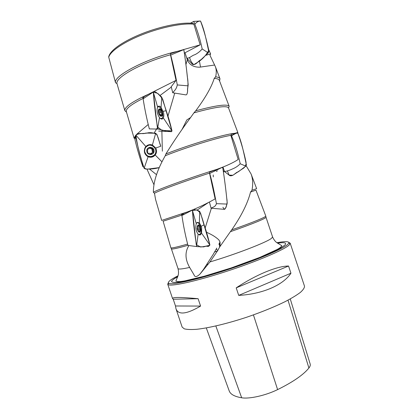 <?xml version="1.0" encoding="UTF-8"?>
<svg xmlns="http://www.w3.org/2000/svg" width="419" height="419" viewBox="0 0 419 419"><rect width="100%" height="100%" fill="white"/><g stroke="black" fill="none" stroke-linecap="round" stroke-linejoin="round"><path stroke-width="0.63" d="M288.811 242.412L290.173 243.193L289.225 244.963C284.642 249.619 256.899 261.493 226.003 271.528C195.102 281.589 170.193 286.889 167.972 284.506L167.726 284.161L168.344 282.72M175.98 308.751L175.493 305.98L173.225 299.234L172.565 298.585C172.214 297.05 180.73 297.087 198.108 298.7L200.581 306.074C186.513 314.308 178.311 315.203 175.98 308.751L182.129 327.056L184.266 328.831C187.047 329.554 191.247 329.701 196.862 329.276C209.165 327.936 227.711 323.494 246.849 317.173C261.44 312.171 274.183 307.001 285.077 301.67C291.561 298.286 296.657 295.201 300.371 292.41C303.22 289.854 304.592 287.753 304.487 286.119L290.173 243.193M174.246 278.672L177.609 276.901M206.729 264.609L208.316 264.017M288.55 266.023L290.948 273.204C283.37 284.93 262.833 294.075 238.725 295.395L236.206 287.869C256.297 274.534 277.085 266.086 288.55 266.023L236.206 287.869M205.666 55.339L210.595 53.904L209.966 55.282L215.403 66.694C216.461 69.612 216.544 72.985 215.644 76.824C218.105 77.112 219.551 77.761 219.975 78.772L219.587 81.029M115.534 82.737C112.952 76.017 146.739 58.293 177.614 51.296L170.528 53.642L170.486 54.784C141.821 62.572 114.921 77.62 116.995 83.606L115.534 82.737L108.751 57.256L108.861 56.151M210.595 53.904L208.515 49.222M192.604 23.344L193.175 23.412L193.861 24.197L200.177 44.828L184.59 52.988M177.614 51.296L200.177 44.828M126.501 112.172L124.841 110.606C124.406 107.06 132.252 101.618 148.368 94.275L142.706 97.438L143.308 98.313C131.461 104.221 125.789 108.594 126.287 111.428L134.07 138.113L135.887 135.138M148.368 94.275L176.032 80.375L171.219 86.738M170.486 54.784L176.032 80.375M118.687 89.498L116.995 83.606M135.274 135.85L134.667 137.516L135.29 137.898M135.07 139.024L134.07 138.113M215.644 76.824L214.24 78.358C211.516 87.084 205.336 97.905 195.704 110.815C216.11 105.316 227.266 103.807 229.162 106.295L228.591 108.071M195.704 110.815L193.924 112.852C214.957 107.034 226.485 105.352 228.496 107.814L228.528 107.893M136.735 134.253L148.158 124.527M193.924 112.852L190.535 117.624C181.694 129.565 173.476 141.674 165.882 153.956C189.77 144.461 225.312 133.918 234.729 133.347L237.824 132.483L228.496 107.814M165.882 153.956L165.269 155.716C186.219 147.305 218.556 137.317 230.859 135.358L238.17 159.487C233.31 162.734 226.16 166.039 216.723 169.391C189.812 177.839 157.397 189.618 153.364 192.274L154.485 193.279C157.397 191.179 183.862 181.417 209.531 173.11L215.136 198.915C205.734 204.179 196.501 208.51 187.429 211.909L161.682 220.425L155.543 199.376L154.485 193.279M234.729 133.347L231.325 134.284L230.859 135.358M216.723 169.391L209.61 172.13L209.531 173.11M170.858 247.76L163.117 221.206L182.003 215.057L181.453 214.339L187.429 211.909M251.976 190.263L256.643 188.65L251.086 173.99C252.851 178.766 253.149 184.187 251.976 190.263L250.546 192.049L255.967 190.137L265.766 216.005M246.11 165.715L251.086 173.99M250.546 192.049C247.687 203.309 241.407 215.916 231.707 229.869C252.416 222.646 266.384 216.885 265.777 216.031M231.707 229.869L230.387 231.681C251.934 224.202 266.767 218.079 265.997 217.21L272.57 236.908C274.775 241.967 277.577 243.062 277.378 243.01L281.778 245.654C281.521 246.671 279.929 247.969 277.011 249.551L259.942 257.355L231.047 267.992L204.2 276.252L185.214 280.798C180.102 281.783 176.991 281.851 175.88 281.002L177.834 276.32C177.703 276.477 179.285 273.916 178.002 268.548C178.347 269.448 182.228 269.077 189.634 267.432L194.007 274.812C194.825 277.383 196.867 277.074 200.135 273.895L209.945 261.948C236.253 254.118 267.17 242.109 271.57 238.259L272.57 236.908M170.863 247.791C171.266 248.388 176.802 247.168 187.461 244.125M220.085 246.152L220.064 241.962L218.849 244.303L219.362 243.444L219.645 247.021L230.387 231.681M219.645 247.021L217.739 250.525L209.945 261.948M178.007 275.807C170.648 279.499 167.521 281.961 168.621 283.181C170.847 285.459 195.343 280.191 225.694 270.302C256.035 260.44 283.328 248.813 287.905 244.261L288.864 242.947C289.01 241.307 285.035 241.229 276.933 242.706M214.24 78.358C217.162 78.557 218.854 79.207 219.315 80.301L219.357 80.411M165.269 155.716C157.314 169.595 153.344 181.778 153.364 192.274M187.895 245.309C177.247 248.32 171.748 249.509 171.397 248.865L178.002 268.548M189.634 267.432C185.172 259.565 184.831 252.421 188.613 246.011M217.529 169.093L213.957 171.491M208.222 202.686L197.155 210.06M181.453 214.339L184.313 214.35M220.064 242.135L218.891 239.93C215.832 237.018 211.674 234.457 206.42 232.241M211.375 208.238L205.142 228.077M224.039 170.564L223.652 172.062M171.298 87.11L159.88 95.584M142.706 97.438L144.366 97.983M157.429 127.58L154.197 132.975M134.667 137.516L135.379 137.432M214.659 65.018L199.585 67.192C193.369 67.218 189.273 64.73 187.303 59.728L185.905 64.673M167.93 116.252L174.744 93.076M162.352 151.17L161.875 131.142M187.408 58.77L187.303 59.734L186.774 58.063M184.606 53.15L185.062 52.909L184.59 53.014M197.087 228.79C197.49 223.756 198.658 223.615 200.596 228.371C200.219 233.404 199.046 233.54 197.087 228.79M198.973 231.717L199.711 231.592L199.544 232.126L198.14 231.01L197.323 227.92L197.328 226.417L197.758 226.548L198.156 225.029L199.554 226.166L200.109 227.596L197.454 228.051L200.093 227.601L200.287 230.738M199.711 231.592L199.947 230.591L200.361 230.728M198.878 227.805L199.151 229.434M196.474 223.196L196.71 223.008C199.774 220.724 202.875 232.639 199.69 234.378L198.287 234.394M198.742 225.563L198.025 225.689M197.538 229.712L200.371 229.23M146.833 151.495C145.974 146.75 153.239 145.629 154.009 150.363C154.873 155.077 147.629 156.245 146.833 151.495M150.599 154.391L150.751 153.993L151.704 153.768L151.584 154.145L150.18 154.014C149.955 153.338 149.483 153.118 148.771 153.354L148.719 153.427C147.949 153.469 147.598 153.061 147.661 152.217L147.457 149.243L148.949 148.829L149.258 147.724L152.139 148.431C152.904 148.394 153.254 148.803 153.186 149.646L152.034 150.018L152.547 152.668M151.704 153.768L151.929 152.998L153.37 152.626L153.139 149.688M144.848 148.148L145.561 147.142L148.336 145.498M151.254 156.664L146.839 155.962M152.993 151.374L152.966 150.908M152.83 150.232L151.956 148.593L152.705 149.85M144.749 151.84C144.471 149.992 144.916 148.373 146.095 146.99C150.861 141.313 159.534 150.18 154.155 155.171C149.861 157.874 146.729 156.764 144.749 151.84M151.584 148.64L151.128 148.755L149.269 147.713M147.32 149.436L147.986 149.106M150.971 153.228L151.929 152.998L150.971 153.228L150.751 153.993M152.176 149.934L151.626 148.64M150.672 147.933L149.719 148.185M147.959 149.085L147.488 149.211M152.448 151.51L153.412 151.269M158.45 112.14C157.67 107.248 161.608 108.238 162.342 113.057C163.138 117.891 159.22 117.037 158.45 112.14M160.624 115.916L161.299 115.738L161.2 116.131L159.602 114.597L158.728 111.417L158.712 110.045L159.346 110.249L159.608 109.076L161.205 110.621L161.818 112.151L161.996 115.167M161.299 115.738L161.467 114.942L162.085 115.146M160.121 111.009L160.629 112.475M157.429 107.411L157.701 107.149C160.629 104.619 164.929 116.403 161.834 118.383L160.393 118.509M160.341 109.747L159.524 109.967M158.921 110.103L158.618 110.187M161.781 112.161L159.105 112.879M159.382 114.492L162.074 113.774M206.3 327.925L229.183 390.843C230.356 394.263 234.52 396.578 241.669 397.783C249.31 399.145 265.688 395.484 277.608 389.607C293.028 381.987 303.461 374.785 308.908 368.002C310.107 366.468 310.526 365.148 310.175 364.038L290.267 298.946M175.493 305.98L200.581 306.074M173.225 299.234L198.108 298.7M238.725 295.395L290.948 273.204M237.735 132.587L238.023 133.31M230.963 135.709L231.356 135.609C235.363 143.874 238.065 154.354 240.218 163.771C238.055 166.018 235.557 167.705 232.723 168.836C229.905 170.172 227.177 171.093 224.542 171.591L222.945 167.024M232.948 134.934L236.751 132.975L237.824 133.195C241.957 142.748 244.005 154.187 246.403 164.918L245.833 166.123L238.254 171.837C235.473 172.34 233.289 176.609 229.774 175.65L229.24 175.247M209.61 173.492L209.715 173.461C212.318 182.406 214.533 193.814 216.44 203.655C215.23 207.274 212.847 206.955 211.061 208.222L209.437 202.058M222.908 207.253C224.024 209.254 224.898 209.505 225.522 208.013L226.218 206.525C226.312 205.347 227.747 203.566 226.747 198.318C225.663 187.817 224.333 177.661 222.767 167.841C222.196 167.296 221.688 167.296 221.253 167.846L222.18 167.385L222.767 167.841C224.574 179.222 226.056 190.944 227.213 203.011L226.092 207.29C225.815 206.928 225.474 209.573 224.013 209.317L211.061 208.222M182.129 215.424L181.914 215.528C183.36 225.522 185.381 235.488 187.974 245.434L197.223 246.623L203.571 246.891L206.431 246.094L208.458 246.472L209.909 245.057C208.374 238.338 206.452 231.592 204.147 224.825C202.843 220.048 201.356 215.576 199.69 211.396L196.516 209.83C196.087 210.673 194.447 208.756 192.792 209.882L192.457 210.647C193.306 222.494 194.683 234.231 196.584 245.859L197.223 246.623M196.26 223.652L197.129 222.405L199.371 222.788L201.659 227.449L201.581 233.194L200.387 234.881L198.129 234.242C195.898 231.073 195.275 227.543 196.26 223.652L192.457 210.647L195.731 210.039C196.694 209.71 198.307 210.762 200.581 213.203L209.909 245.057C207.724 245.864 204.608 246.513 200.565 247.011L196.239 244.586L192.457 210.647M190.43 23.171L193.735 21.411C197.318 30.131 200.135 39.313 202.194 48.955C200.057 51.437 197.585 53.37 194.783 54.753C191.986 55.35 189.299 58.733 186.759 58.042L185.004 52.731M198.988 21.128L200.549 21.102C204.551 30.178 206.488 41.219 208.803 51.631L208.248 52.894L200.973 59.734C198.318 60.708 196.192 65.181 192.745 64.51L192.033 63.934M170.564 55.151L170.711 55.057C173.173 64.489 175.367 74.446 177.289 84.937C176.336 89.561 174.288 90.583 172.759 92.782L171.182 86.586M183.234 49.845L183.868 49.966C185.57 60.965 187.005 72.508 188.168 84.601L188.089 85.848C187.55 88.032 187.398 89.781 187.633 91.085C187.55 91.389 187.298 94.987 185.921 94.888L172.843 92.798M153.537 91.876L143.125 98.779C144.649 108.736 146.718 118.776 149.332 128.895L158.324 129.083L165.379 130.88C167.846 130.079 170.051 131.99 171.481 131.66L171.994 130.938C170.496 124.354 168.585 117.634 166.249 110.773L161.724 97.103L157.947 93.568C157.34 93.777 155.245 90.823 153.537 91.876L153.344 92.285C154.192 104.153 155.622 116.105 157.638 128.135L158.324 129.083M157.628 107.023L158.057 106.499C158.932 105.808 159.943 106.101 161.09 107.39L163.53 112.575C163.991 114.796 163.929 116.576 163.331 117.907L162.582 118.828C161.661 119.347 160.634 118.949 159.503 117.629C157.088 113.821 156.465 110.286 157.628 107.023L153.344 92.285L157.031 93.128C158.303 93.908 160.178 95.893 162.661 99.078L171.994 130.938L161.928 130.367L157.266 126.779L153.344 92.285M135.578 136.416L134.949 139.637C137.144 148.96 139.81 158.021 142.937 166.809M145.875 146.55C147.729 144.681 149.897 144.162 152.39 145L155.763 148.017L156.266 149.232C156.837 151.359 156.481 153.286 155.198 155.014L153.673 156.376C151.898 157.408 150.044 157.523 148.101 156.716C144.529 154.559 143.523 151.542 145.079 147.677L145.875 146.55L135.882 135.143L135.578 136.332C137.919 147.289 140.768 157.947 144.12 168.307L145.257 168.957C149.997 169.307 154.674 168.862 159.283 167.616L148.776 168.977C146.158 169.449 144.314 168.569 143.24 166.338L141.371 159.482C138.857 151.453 137.029 143.34 135.882 135.143C139.627 132.692 144.382 134.012 148.017 132.818C151.159 132.378 154.14 132.938 156.952 134.499L160.781 146.226C158.958 141.999 158.696 136.699 155.711 133.221L145.781 133.064C142.958 134.551 138.563 132.179 135.882 135.143M146.896 168.993L153.925 184.674L146.896 168.993M227.449 170.999L229.099 175.09L232.864 175.273L242.344 168.936C245 167.553 246.236 165.322 246.053 162.253C243.91 152.055 241.166 142.371 237.824 133.195C235.593 132.959 233.624 133.839 231.911 135.835M217.377 170.832L216.408 171.497M213.234 174.99L213.302 176.923M189.566 57.455C190.388 60.64 191.808 63.049 193.824 64.667L197.496 62.389C202.246 59.54 206.007 55.497 208.767 50.249C206.619 39.962 203.88 30.247 200.549 21.102C198.465 21.013 196.631 21.982 195.055 24.003M186.926 94.233C187.529 92.264 187.743 90.656 187.571 89.399C187.853 87.487 188.419 82.491 187.34 76.871C186.392 67.438 185.235 58.466 183.868 49.966M193.861 24.197C183.129 22.883 161.76 27.078 142.738 34.541C123.684 41.994 110.035 51.422 108.751 57.256M277.614 243.161C284.731 242.13 287.088 242.821 284.69 245.225L280.552 248.038C276.221 250.389 270.402 253.118 263.09 256.229C247.44 262.661 226.396 269.962 208.044 275.304L195.401 278.735C187.932 280.541 181.919 281.746 177.357 282.354C173.754 282.605 171.806 282.286 171.518 281.395C172.146 280.211 174.22 278.609 177.735 276.582M217.451 251.028L214.57 252.034M200.512 67.087L199.381 60.776M241.669 397.783L215.837 325.977M277.608 389.607L253.427 314.899M308.908 368.002L288 300.166M245.833 166.123L240.218 163.771M227.093 204.084L216.44 203.655M199.371 222.788L199.69 211.396M198.129 234.242L196.584 245.859M204.147 224.825L201.309 226.176M201.581 233.194L209.909 245.057M208.248 52.894L202.194 48.955M188.089 85.848L177.289 84.937M161.09 107.39L161.724 97.103M159.503 117.629L157.638 128.135M166.249 110.773L163.164 111.26M163.331 117.907L171.994 130.938M152.39 145L155.711 133.221M148.101 156.716L144.12 168.307M160.781 146.226L155.763 148.017M155.198 155.014L161.996 161.865M154.145 155.182L152.767 156.376L149.934 157.219M146.912 145.634C148.431 144.895 149.997 144.827 151.605 145.43M147.849 156.476L147.127 156.167M144.984 147.855L145.44 147.279M145.576 147.137L147.357 145.953M156.512 174.676L149.41 168.977M172.565 298.585L167.726 284.161M193.175 23.412C182.249 21.966 161.284 26.114 142.528 33.462C123.794 40.884 110.207 50.008 108.704 56.748M118.09 87.451L124.841 110.606M265.981 217.173L265.777 216.094M168.621 283.181L167.972 284.506M288.864 242.947L290.184 243.617M215.397 66.689L219.975 78.772M219.315 80.301L229.162 106.295M171.392 248.823L170.9 247.839M217.744 250.525L216.314 249.085L216.806 248.09L213.103 254.548L203.424 269.537L200.135 273.895M190.566 117.571L186.858 119.897L181.867 129.764M197.171 226.763L199.313 226.391M197.197 226.648L197.6 226.579M198.527 230.832L199.947 230.591M198.271 230.796L197.888 230.859M146.095 146.99L145.561 147.142M151.584 154.145L150.631 154.365M152.223 149.892L153.186 149.646M153.37 152.626L152.867 152.746M152.034 150.018L152.998 149.772M148.771 153.354L148.268 153.474M158.701 111.391L161.048 110.757M158.544 110.469L159.147 110.307M160.414 115.22L161.467 114.942M159.105 112.884L161.771 112.166M236.751 132.975L231.356 135.609M229.188 175.189L224.888 171.863M222.18 167.385L209.715 173.461M192.792 209.882L181.914 215.528M207.74 246.382L206.138 246.178M199.245 234.98L200.371 234.886M200.277 21.008L193.735 21.411M191.986 63.866L186.958 58.267M183.512 49.72L170.711 55.057M169.91 131.582L158.649 131.068M161.483 119.027L162.567 118.828M153.668 156.376L149.84 157.209"/></g></svg>
